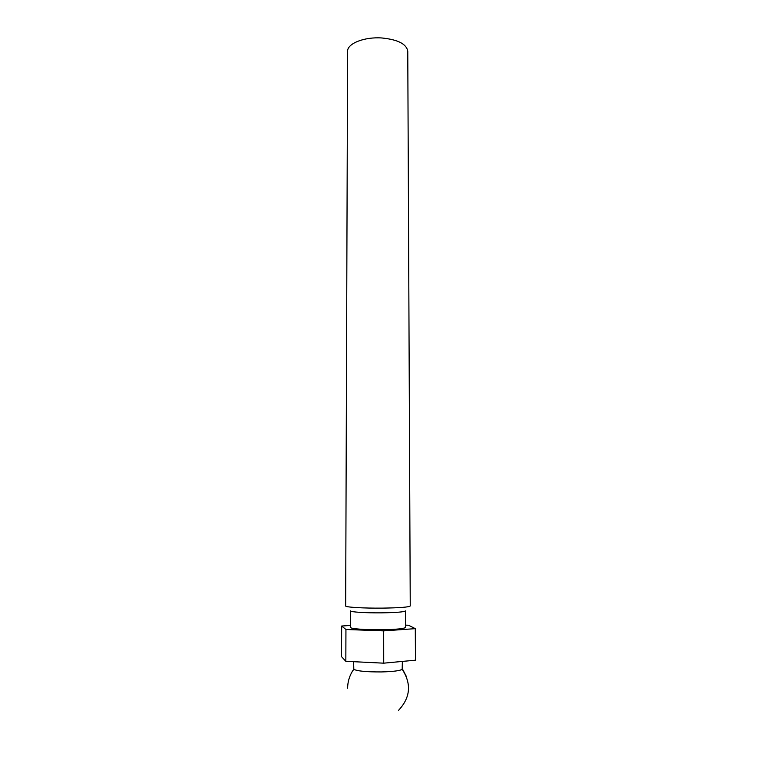 <?xml version="1.0" encoding="UTF-8"?>
<svg xmlns="http://www.w3.org/2000/svg" width="757" height="757" viewBox="0 0 757 757"><rect width="100%" height="100%" fill="white"/><g stroke="black" fill="none" stroke-linecap="round" stroke-linejoin="round"><path stroke-width="1.14" d="M353.604 661.694L353.812 669.302C357.238 671.118 366.445 671.998 381.452 671.932C393.101 671.629 400.008 670.759 402.185 669.302L402.364 661.419M345.665 605.96C345.116 607.209 363.597 608.335 382.569 608.117C399.866 607.852 409.092 607.133 410.247 605.96L407.768 51.325C406.651 44.076 398.05 39.629 381.963 37.982C364.335 36.667 347.132 43.575 347.595 51.325L345.665 605.96M350.5 610.88C350.046 612.016 365.773 613.028 381.859 612.839C396.564 612.602 404.418 611.949 405.421 610.88L405.487 627.373C404.484 628.67 396.611 629.464 381.878 629.758C365.754 629.994 349.999 628.764 350.453 627.373L350.5 610.88M350.453 625.452L341.662 626.03L345.94 629.483L383.685 630.884L415.29 628.651L408.572 625.244L405.478 625.14M383.685 630.884L383.723 663.17L415.451 660.189L415.29 628.651M383.723 663.17L345.835 661.306L345.94 629.483M345.835 661.306L341.549 656.679L341.662 626.03M347.614 688.236C347.671 682.133 349.27 676.484 352.393 671.289L353.756 669.245M402.393 668.857L406.235 676.228M352.393 671.289L353.812 669.302M398.589 710.293C410.455 697.538 411.657 683.874 402.185 669.302"/></g></svg>
